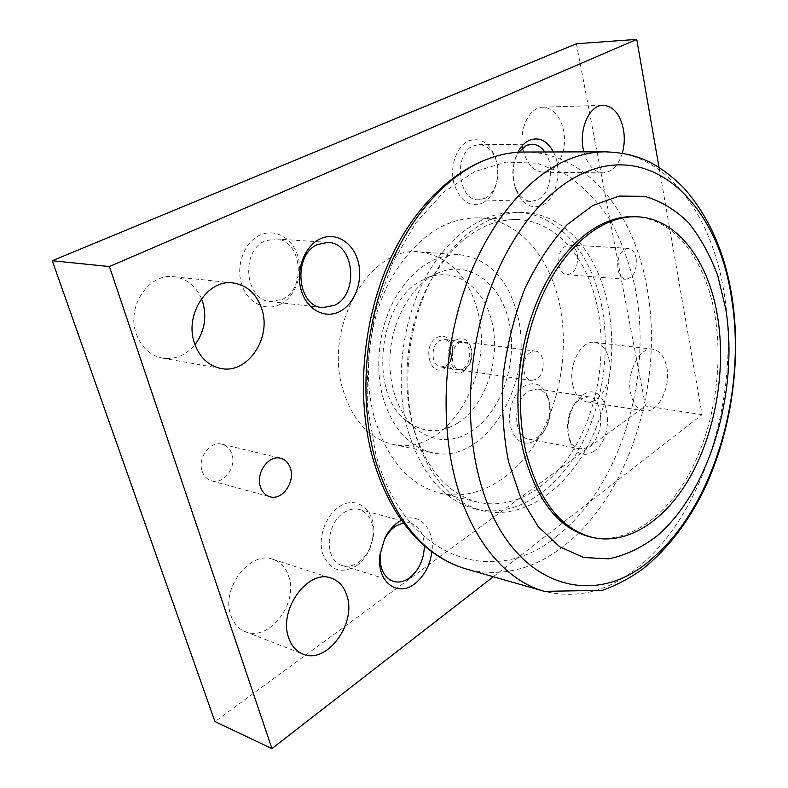<?xml version="1.0" encoding="UTF-8"?>
<svg xmlns="http://www.w3.org/2000/svg" width="788" height="788" viewBox="0 0 788 788"><rect width="100%" height="100%" fill="white"/><g stroke="black" fill="none" stroke-linecap="round" stroke-linejoin="round"><path stroke-width="0.59" stroke-dasharray="3.94 2.96" d="M559.716 304.808C568.985 349.714 560.268 402.166 536.963 440.768C513.609 479.153 476.031 501.434 440.413 493.249C409.356 485.142 387.322 459.906 374.31 417.551C362.46 374.261 368.843 319.721 390.543 279.513C414.951 238.163 444.324 217.616 478.651 217.882C518.08 219.35 549.945 256.504 559.716 304.808M597.688 308.492C606.681 354.452 597.796 408.154 574.501 447.82C551.137 487.26 513.697 510.368 478.227 502.232C447.298 494.155 425.412 468.387 412.567 424.949C400.895 380.535 407.494 324.41 429.342 283.02C453.918 240.458 483.29 219.3 517.48 219.537C556.752 220.995 588.212 259.055 597.688 308.492M434.03 274.953C411.986 286.645 394.158 316.589 390.553 349.517C386.938 382.456 397.93 414.616 416.951 429.618C434.74 442.492 453.139 442.925 472.14 430.918C501.03 411.838 517.411 364.204 509.6 324.558C502.133 284.773 470.534 259.508 438.739 272.717L434.03 274.953M458.074 422.851C440.472 433.745 423.481 433.233 407.091 421.334C367.937 394.404 378.161 300.277 422.654 280.045L426.998 277.987C456.282 265.792 485.674 288.763 492.697 325.316C500.055 361.722 484.847 405.524 458.074 422.851M634.202 216.68C674.814 218.02 706.334 261.124 715.149 316.727C723.502 368.321 713.652 428.554 689.333 473.549C664.954 518.268 626.293 545.276 589.749 536.776M601.707 305.951C611.094 354.255 601.727 410.578 577.22 452.204C552.654 493.584 513.234 517.874 475.844 509.127C443.605 500.577 420.743 473.637 407.248 428.288C394.916 381.707 401.762 322.716 424.663 279.188C447.643 235.661 483.999 210.938 517.066 212.258C558.623 213.617 591.808 253.884 601.707 305.951M413.838 429.588C427.293 475.125 450.125 502.163 482.335 510.703C519.696 519.44 559.086 495.002 583.652 453.425C608.149 411.612 617.546 355.063 608.218 306.571C598.368 254.297 565.272 213.873 523.744 212.504C490.717 211.194 454.351 236.036 431.351 279.779C408.42 323.523 401.535 382.801 413.838 429.588M530.56 352.344C521.065 357.565 521.745 379.846 531.368 380.505L536.51 379.235C545.936 373.798 545.138 351.724 535.446 351.143L530.56 352.344M465.304 368.735L470.131 363.13L471.795 351.172C470.633 345.794 468.033 342.711 464.014 341.923L459.089 343.036C449.554 347.951 450.421 369.198 460.123 369.907L465.304 368.735M463.787 371.217L469.658 364.381C471.845 359.742 472.514 354.896 471.677 349.842C469.018 340.012 463.856 336.693 456.193 339.904C440.955 348.03 449.199 381.175 463.787 371.217M446.008 365.888L451.228 359.505L452.617 349.508C451.632 343.676 448.973 340.317 444.659 339.431L439.734 340.514C430.199 345.351 431.105 366.312 440.827 367.031L446.008 365.888M463.108 368.41C472.573 363.317 471.588 342.268 461.798 341.637L456.882 342.75C447.348 347.656 448.214 368.863 457.926 369.582L463.108 368.41M444.55 368.341L450.913 360.569L452.598 348.404C450.224 337.894 444.984 334.24 436.887 337.422C421.649 345.42 429.972 378.141 444.55 368.341M523.084 149.621C526.709 163.815 533.407 171.351 543.188 172.227C557.077 172.956 567.951 150.232 563.558 130.345C560.041 115.639 553.097 107.936 542.755 107.217C529.211 106.912 518.435 129.803 523.084 149.621M622.293 153.246C618.255 165.756 611.833 172.296 603.007 172.868C594.044 172.158 587.651 165.155 583.829 151.887M572.689 384.662C575.092 394.67 579.722 400.383 586.577 401.811C600.328 404.717 613.675 379.589 609.203 359.998C606.849 349.576 602.042 343.706 594.773 342.356C581.357 339.795 567.951 365.051 572.689 384.662M666.786 367.395C671.051 387.647 657.734 413.759 644.22 410.863C637.472 409.445 632.941 403.554 630.646 393.212C626.115 372.911 639.521 346.651 652.72 349.222C659.871 350.571 664.56 356.629 666.786 367.395M201.492 298.652C195.838 285.896 186.697 278.597 174.069 276.746C149.021 272.766 126.021 306.64 136.255 333.846C141.318 347.409 150.084 355.506 162.555 358.136C175.212 359.85 186.017 355.358 194.981 344.661M230.914 615.615C233.721 623.574 238.498 628.932 245.255 631.671C268.944 642.2 298.662 603.391 288.772 576.511C285.886 567.764 280.626 562.051 272.993 559.372C250.16 550.083 220.482 588.656 230.914 615.615M558.928 265.221C560.327 270.983 563.026 274.155 567.035 274.736C574.876 273.2 578.323 266.482 577.358 254.583C575.979 248.713 573.231 245.501 569.113 244.95C561.322 246.575 557.924 253.332 558.928 265.221M636.182 258.316C637.049 270.648 633.601 277.632 625.849 279.257C621.899 278.676 619.26 275.396 617.91 269.427C617.004 257.085 620.412 250.062 628.115 248.348C632.173 248.909 634.862 252.229 636.182 258.316M202.171 471.244C203.964 476.307 207.126 479.508 211.647 480.867C223.654 484.778 236.725 467.245 231.889 454.085C230.086 448.805 226.777 445.506 221.989 444.196C210.199 440.62 197.227 458.104 202.171 471.244M485.073 198.32C489.821 195.838 493.386 191.386 495.78 184.993C498.597 176.699 498.676 168.356 496.016 159.954C492.372 150.173 486.669 145.061 478.907 144.618L473.293 145.898C453.11 153.571 457.917 200.861 478.483 199.817L485.073 198.32M544.853 151.976C555.048 165.647 550.832 193.769 537.672 199.847L531.122 201.403C524.128 200.871 518.8 196.025 515.155 186.884C511.964 177.408 512.072 167.942 515.48 158.496L518.79 152.192M482.502 203.038C488.117 200.073 492.342 194.813 495.169 187.248C498.499 177.458 498.587 167.598 495.445 157.669C489.397 142.648 480.414 137.073 468.486 140.934C456.774 146.036 449.712 165.825 453.74 182.649C459.621 200.812 469.205 207.608 482.502 203.038M553.481 151.956C562.75 169.282 556.889 198.212 542.676 204.988C531.368 209.667 522.454 204.555 515.923 189.642C512.111 178.334 512.239 167.036 516.307 155.738L517.864 152.251M538.637 436.739L543.907 431.43C549.975 422.102 551.689 412.026 549.029 401.22C546.764 394.108 542.893 390.011 537.416 388.927L528.403 391.173C512.436 400.402 512.909 437.557 528.876 439.202L533.781 439.024L538.637 436.739M579.515 399.161L588.459 396.778C604.455 398.137 605.036 435.872 589.375 446.136L584.558 448.53L579.692 448.746C574.738 447.653 571.133 443.772 568.877 437.094C565.882 425.284 567.734 414.301 574.442 404.165L579.515 399.161M536.047 440.285L542.282 433.991C549.463 422.959 551.492 411.05 548.35 398.275C543.247 384.544 535.082 380.555 523.862 386.297C513.382 392.956 506.989 412.124 510.486 426.702C515.618 442.186 524.138 446.717 536.047 440.285M594.083 451.179C583.347 457.759 575.23 454.203 569.734 440.512C566.158 426.416 568.375 413.326 576.373 401.23L582.411 395.271C606.829 377.363 618.255 434.966 594.083 451.179M282.301 299.371C306.985 288.684 301.765 239.365 275.514 238.931L265.32 240.852C240.33 250.535 244.763 300.376 270.392 301.538L282.301 299.371M280.252 304.326C295.126 296.968 303.262 274.992 298.041 256.799C293.028 238.518 275.455 227.998 260.079 235.031C244.615 241.778 235.681 264.935 241.492 283.729C247.077 302.631 265.467 311.959 280.252 304.326M358.599 562.327C363.573 558.771 367.415 553.797 370.143 547.404L372.576 539.228C374.556 523.616 370.094 513.687 359.19 509.432C354.245 508.201 349.232 509.215 344.139 512.476C325.257 523.587 324.065 561.312 342.347 565.577C347.735 567.114 353.152 566.03 358.599 562.327M403.279 522.818L410.479 522.986C419.137 525.941 423.767 533.545 424.358 545.788M356.393 565.833C362.273 561.617 366.824 555.737 370.045 548.182L372.921 538.519C378.378 513.441 358.195 493.505 339.195 506.773C325.641 515.411 317.692 537.692 322.637 553.629C329.758 570.384 341.007 574.452 356.393 565.833M342.997 389.922C352.63 420.556 369.276 438.719 392.956 444.402C446.412 457.188 495.061 376.132 477.873 312.038C468.525 276.224 449.121 256.189 419.679 251.953C370.695 244.822 322.922 326.311 342.997 389.922M517.795 316.313C534.609 382.042 485.891 465.491 432.563 452.726C408.933 447.042 392.365 428.455 382.84 396.975C374.418 365.642 379.274 326.646 395.212 297.972C413.109 268.422 434.73 254.002 460.054 254.731C489.407 259.035 508.654 279.563 517.795 316.313M493.308 576.737L702.078 414.665L659.024 167.361M401.456 520.307C418.792 511.107 435.143 528.817 431.903 551.827M576.412 43.744L645.451 405.948L214.957 721.611M702.078 414.665L645.451 405.948M524.355 152.025C586.164 151.788 633.71 211.942 646.82 286.793C664.501 379.836 630.577 493.298 565.035 545.03C534.116 569.645 501.257 577.653 466.457 569.054M556.939 536.106C495.622 588.222 404.352 560.682 375.689 453.721L367.572 407.238C366.134 374.103 369.099 341.046 376.447 308.078L392.936 262.118L415.985 222.659L443.851 192.026L474.593 171.656L506.241 162.111L536.983 163.205L565.331 174.118C582.657 185.801 597.678 201.226 610.375 220.394C621.565 241.227 629.937 264.197 635.522 289.294C652.779 378.309 619.979 487.161 556.939 536.106M605.361 151.828C666.303 151.641 712.076 214.799 724.103 293.028C740.356 390.277 706.314 508.969 641.609 564.326C611.074 590.675 578.648 599.668 544.341 591.325M440.413 493.249L478.227 502.232M407.091 421.334L416.951 429.618M475.844 509.127L482.335 510.703M464.014 341.923L535.446 351.143M471.795 351.172L471.677 349.842M470.131 363.13L469.658 364.381M444.659 339.431L461.798 341.637M452.617 349.508L452.598 348.404M451.228 359.505L450.913 360.569M543.188 172.227L603.007 172.868M586.577 401.811L644.22 410.863M162.555 358.136L220.985 368.489M245.255 631.671L302.937 654.079M567.035 274.736L625.849 279.257M211.647 480.867L269.929 496.775M478.907 144.618L531.861 144.214M496.016 159.954L495.445 157.669M495.78 184.993L495.169 187.248M515.155 186.884L515.923 189.642M515.48 158.496L516.307 155.738M537.416 388.927L588.459 396.778M549.029 401.22L548.35 398.275M543.907 431.43L542.282 433.991M568.877 437.094L569.734 440.512M574.442 404.165L576.373 401.23M275.514 238.931L328.025 242.409M359.19 509.432L410.479 522.986M372.576 539.228L372.921 538.519M370.143 547.404L370.045 548.182M392.956 444.402L432.563 452.726M419.679 251.953L460.054 254.731M342.347 565.577L393.33 581.386M270.392 301.538L322.558 307.625M528.876 439.202L579.692 448.746M478.483 199.817L531.122 201.403M221.989 444.196L280.567 458.261M569.113 244.95L628.115 248.348M272.993 559.372L331.236 578.146M174.069 276.746L233.081 282.941M594.773 342.356L652.72 349.222M542.755 107.217L603.037 105.297M440.827 367.031L457.926 369.582M460.123 369.907L531.368 380.505M517.066 212.258L523.744 212.504M426.998 277.987L438.739 272.717M478.651 217.882L517.48 219.537"/><path stroke-width="1.18" d="M653.124 557.599C714.352 505.138 746.955 391.281 731.569 298.386C718.4 204.939 651.814 137.417 577.821 175.842C541.858 194.449 507.728 238.203 488.058 295.431C468.535 352.709 465.019 420.26 478.267 474.248C505.197 586.676 593.6 613.31 653.124 557.599M657.153 535.86C710.254 490.244 738.967 391.015 725.817 309.26L717.858 276.017C710.313 255.489 700.552 237.74 688.584 222.768C675.474 209.805 660.807 200.989 644.584 196.32L619.082 196.084L592.842 205.471L567.321 224.55C551.127 241.896 536.963 263.271 524.838 288.684C514.328 315.85 507.117 344.602 503.207 374.921C501.404 405.259 503.158 434.109 508.457 461.463L520.75 497.839L538.283 526.739L559.756 546.833L583.731 557.52L608.789 558.84C625.613 555.313 641.737 547.65 657.153 535.86M592.261 537.386L589.749 536.776C558.219 528.393 536.067 499.828 523.271 451.091C511.668 400.954 519.233 336.87 542.459 289.551C565.754 242.212 601.904 215.37 634.202 216.68L636.783 216.779C604.514 215.469 568.375 242.359 545.069 289.777C521.833 337.185 514.259 401.387 525.842 451.593C538.618 500.41 560.751 529.004 592.261 537.386C628.785 545.877 667.416 518.809 691.785 474.021C716.105 428.948 725.965 368.636 717.632 316.963C708.845 261.281 677.375 218.118 636.783 216.779M583.829 151.887L583.268 149.375C578.806 128.759 589.651 104.952 603.037 105.297C613.261 106.055 620.067 114.083 623.446 129.36C624.854 137.536 624.47 145.494 622.293 153.246M194.981 344.661C204.417 331.846 207.008 317.682 202.762 302.168L201.492 298.652M261.951 309.507C271.643 338.367 247.471 374.211 220.985 368.489C208.367 365.819 199.531 357.368 194.469 343.135C184.215 314.579 207.746 278.844 233.081 282.941C247.215 285.187 256.839 294.042 261.951 309.507M346.976 595.827C356.737 623.722 326.705 664.688 302.937 654.079C296.16 651.321 291.373 645.805 288.585 637.522C278.243 609.488 308.354 568.719 331.236 578.146C338.889 580.835 344.139 586.725 346.976 595.827M290.496 468.515C295.283 482.246 282.025 500.735 269.929 496.775C265.379 495.406 262.207 492.076 260.424 486.797C255.499 473.076 268.698 454.627 280.567 458.261C285.384 459.581 288.694 462.999 290.496 468.515M518.79 152.192L526.276 145.534L531.861 144.214C536.894 144.303 541.218 146.893 544.853 151.976M517.864 152.251C520.848 146.499 524.621 142.52 529.172 140.323C539.012 136.58 547.118 140.461 553.481 151.956M317.771 244.438L328.025 242.409C354.393 242.803 359.367 294.091 334.536 305.311L322.558 307.625C296.79 306.532 292.565 254.593 317.771 244.438M340.022 311.378C325.119 319.445 306.66 309.773 301.134 289.974C295.382 270.304 304.532 245.984 320.135 238.872C335.658 231.465 353.251 242.438 358.166 261.557C363.307 280.577 355.014 303.597 340.022 311.378M424.358 545.788C424.023 559.362 419.098 570.039 409.602 577.821C404.136 581.731 398.718 582.913 393.33 581.386C383.697 577.466 379.353 568.207 380.309 553.619L384.524 539.366C387.381 533.742 391.006 529.378 395.409 526.285L403.279 522.818M431.903 551.827C429.972 565.528 424.249 576.166 414.744 583.75C397.359 597.796 376.24 581.308 379.905 555.008L384.938 537.987C388.346 531.27 392.67 526.069 397.92 522.395L401.456 520.307M659.024 167.361L636.753 39.4L109.404 266.551L271.929 748.6L493.308 576.737M271.929 748.6L214.957 721.611L52.274 260.739L576.412 43.744L636.753 39.4M109.404 266.551L52.274 260.739M466.457 569.054C424.397 556.535 394 520.08 375.265 459.68C360.352 405.574 363.376 338.111 383.795 281.099C404.382 224.137 440.738 180.787 479.36 162.594C494.5 155.571 509.501 152.045 524.355 152.025L605.361 151.828C590.714 151.838 575.87 155.561 560.82 162.978C522.434 182.186 485.851 228.116 464.831 288.546C443.959 349.035 440.374 420.556 454.784 477.518C470.288 539.366 505.541 580.667 544.341 591.325L466.457 569.054C451.839 564.838 438.118 557.352 425.303 546.596C401.417 525.941 383.894 496.42 372.734 458.015M544.341 591.325L602.357 590.36C616.59 585.218 630.095 578.077 642.9 568.926C667.968 548.625 688.505 521.912 704.511 488.796C731.55 431.125 741.725 359.978 731.993 296.859C725.029 252.849 709.033 216.602 684.004 188.115C655.301 159.629 633.04 152.931 605.361 151.828M380.309 553.619L379.905 555.008M384.524 539.366L384.938 537.987M372.665 457.769C354.787 393.301 363.445 311.102 394.788 249.737C426.2 188.44 476.809 152.143 524.355 152.025"/></g></svg>
